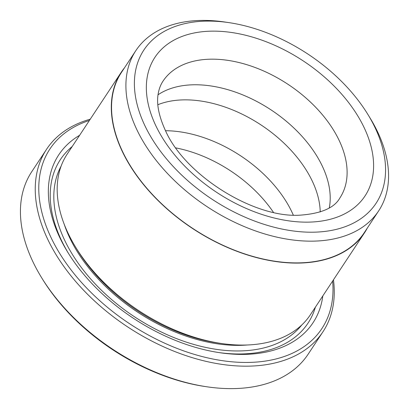 <?xml version="1.0" encoding="UTF-8"?>
<svg xmlns="http://www.w3.org/2000/svg" width="409" height="409" viewBox="0 0 409 409"><rect width="100%" height="100%" fill="white"/><g stroke="black" fill="none" stroke-linecap="round" stroke-linejoin="round"><path stroke-width="0.61" d="M228.902 22.623L224.745 22.009A145.466 90.951 33.4 0 0 135.849 50.619L121.493 72.362A145.466 90.951 33.4 0 0 122.777 152.01A145.466 90.951 33.4 0 0 244.51 253.825A145.466 90.951 33.4 0 0 364.261 232.69L378.616 210.952A145.466 90.951 33.4 0 0 377.333 131.299A145.466 90.951 33.4 0 0 370.033 117.961L367.839 114.377A139.106 86.974 33.4 0 0 228.902 22.623A139.106 86.974 33.4 0 0 145.123 126.151A139.106 86.974 33.4 0 0 310.774 232.21A139.106 86.974 33.4 0 0 374.818 127.138A139.106 86.974 33.4 0 0 367.839 114.377M135.849 50.619A145.466 90.951 33.4 0 0 137.138 130.272A145.466 90.951 33.4 0 0 258.871 232.087A145.466 90.951 33.4 0 0 378.616 210.952M89.418 120.45A162.956 101.887 33.4 0 0 51.36 238.227A162.956 101.887 33.4 0 0 221.494 360.539A162.956 101.887 33.4 0 0 332.624 281.075M333.463 279.802A165.604 103.543 -146.6 0 1 322.946 331.791A165.604 103.543 -146.6 0 1 186.616 355.85A165.604 103.543 -146.6 0 1 48.032 239.94A165.604 103.543 -146.6 0 1 46.57 149.265A165.604 103.543 -146.6 0 1 90.256 119.183M46.57 149.265L31.754 171.698A165.604 103.543 33.4 0 0 33.221 262.374A165.604 103.543 33.4 0 0 41.529 277.563A165.604 103.543 33.4 0 0 206.928 386.796A165.604 103.543 33.4 0 0 308.13 354.225L322.946 331.791M322.813 295.932A152.358 95.261 -146.6 0 1 219.924 352.732A152.358 95.261 -146.6 0 1 67.756 252.235A152.358 95.261 -146.6 0 1 60.113 238.263A152.358 95.261 -146.6 0 1 79.602 135.307M315.411 307.139A148.38 92.771 -146.6 0 1 218.616 352.532M68.451 253.365A148.38 92.771 -146.6 0 1 61.682 240.865A148.38 92.771 -146.6 0 1 72.204 146.514M364.48 232.839L310.349 314.802A145.732 91.115 -146.6 0 1 221.295 343.468A145.732 91.115 -146.6 0 1 75.742 247.338A145.732 91.115 -146.6 0 1 68.431 233.974A145.732 91.115 -146.6 0 1 67.142 154.178L121.274 72.214A145.732 91.115 33.4 0 0 122.557 152.01A145.732 91.115 33.4 0 0 244.516 254.009A145.732 91.115 33.4 0 0 364.48 232.839A145.732 91.115 33.4 0 0 367.287 228.11M157.848 104.719A105.987 66.268 -146.6 0 1 312.062 180.64A105.987 66.268 -146.6 0 1 320.227 211.959M158.048 94.776A105.987 66.268 -146.6 0 1 322.031 165.543A105.987 66.268 -146.6 0 1 329.296 207.869M165.517 130.722A105.987 66.268 -146.6 0 1 291.663 211.53A105.987 66.268 -146.6 0 1 293.304 215.114M124.52 67.782A145.732 91.115 33.4 0 0 121.274 72.214M175.829 147.905A105.987 66.268 -146.6 0 1 273.452 212.373M206.928 386.796L205.195 386.541A162.956 101.887 -146.6 0 1 42.444 279.056L41.529 277.563M221.295 343.468L217.828 342.957A140.43 87.802 -146.6 0 1 77.572 250.323L75.742 247.338M247.333 344.991A140.43 87.802 -146.6 0 1 69.954 238.304A140.43 87.802 -146.6 0 1 64.116 223.989M301.781 324.981A144.408 90.287 -146.6 0 1 182.235 340.723A144.408 90.287 -146.6 0 1 64.965 240.881A144.408 90.287 -146.6 0 1 61.145 166.059M156.059 126.197A125.86 78.692 -146.6 0 1 214.004 31.135A125.86 78.692 -146.6 0 1 363.882 127.092A125.86 78.692 -146.6 0 1 305.937 222.153A125.86 78.692 -146.6 0 1 156.059 126.197M338.928 139.96A105.987 66.268 33.4 0 0 250.231 65.777A105.987 66.268 33.4 0 0 162.981 81.176C160.696 84.591 159.127 88.635 158.278 93.308C156.299 103.339 158.677 115.747 165.42 130.522C184.725 174.878 253.115 217.839 299.322 215.216C320.825 213.759 334.337 208.017 339.864 197.992A105.987 66.268 33.4 0 0 338.928 139.96"/></g></svg>

